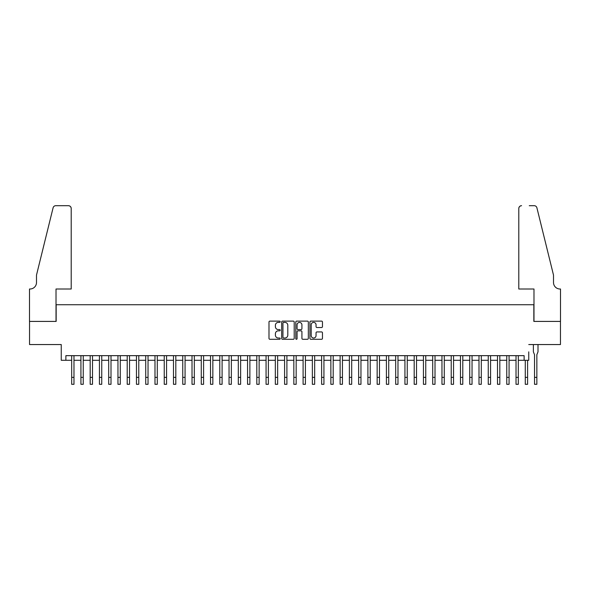<?xml version="1.0" encoding="UTF-8"?>
<svg xmlns="http://www.w3.org/2000/svg" width="590" height="590" viewBox="0 0 590 590"><rect width="100%" height="100%" fill="white"/><g stroke="black" fill="none" stroke-linecap="round" stroke-linejoin="round"><path stroke-width="0.89" d="M280.191 321.749A0.634 0.634 0 0 0 279.549 321.115L269.896 321.115A0.907 0.907 0 0 0 268.988 322.022L268.988 338.38A0.907 0.907 0 0 0 269.896 339.287L279.549 339.287A0.634 0.634 0 0 0 280.191 338.653A0.634 0.634 0 0 0 279.549 338.018L278.303 338.018A2.906 2.906 0 0 1 275.397 335.105L275.397 333.748A2.906 2.906 0 0 1 278.303 330.835L279.549 330.835A0.634 0.634 0 0 0 280.191 330.201A0.634 0.634 0 0 0 279.549 329.567L278.303 329.567A2.906 2.906 0 0 1 275.397 326.654L275.397 325.296A2.906 2.906 0 0 1 278.303 322.383L279.549 322.383A0.634 0.634 0 0 0 280.191 321.749M321.557 327.524A0.907 0.907 0 0 0 322.465 326.609L322.465 322.022A0.907 0.907 0 0 0 321.557 321.115L310.834 321.115A0.907 0.907 0 0 0 309.927 322.022L309.927 338.38A0.907 0.907 0 0 0 310.834 339.287L321.557 339.287A0.907 0.907 0 0 0 322.465 338.38L322.465 332.834A0.907 0.907 0 0 0 321.557 331.927L316.97 331.927A0.907 0.907 0 0 0 316.056 332.834L316.056 335.585A2.434 2.434 0 0 1 313.629 338.018A2.434 2.434 0 0 1 311.195 335.585L311.195 324.817A2.434 2.434 0 0 1 313.629 322.383A2.434 2.434 0 0 1 316.056 324.817L316.056 326.609A0.907 0.907 0 0 0 316.97 327.524L321.557 327.524M528.751 344.553L560.456 344.553L560.456 321.41L533.839 321.41L533.839 304.742L56.161 304.742L56.161 321.41L29.544 321.41L29.544 344.553L61.249 344.553L61.249 360.291L65.881 360.291L65.881 355.659L524.119 355.659L524.119 360.291L528.751 360.291L528.751 351.861M294.204 322.022A0.907 0.907 0 0 0 293.296 321.115L282.573 321.115A0.907 0.907 0 0 0 281.666 322.022L281.666 338.38A0.907 0.907 0 0 0 282.573 339.287L293.296 339.287A0.907 0.907 0 0 0 294.204 338.38L294.204 322.022M296.704 321.115L307.427 321.115A0.907 0.907 0 0 1 308.334 322.022L308.334 338.38A0.907 0.907 0 0 1 307.427 339.287L302.84 339.287A0.907 0.907 0 0 1 301.925 338.38L301.925 331.742A0.907 0.907 0 0 0 301.018 330.835L297.98 330.835A0.907 0.907 0 0 0 297.065 331.742L297.065 338.653A0.634 0.634 0 0 1 296.431 339.287A0.634 0.634 0 0 1 295.796 338.653L295.796 322.022A0.907 0.907 0 0 1 296.704 321.115M65.881 360.291L71.67 360.291M73.979 360.291L80.926 360.291M83.242 360.291L90.181 360.291M92.497 360.291L99.437 360.291M101.753 360.291L108.693 360.291M111.009 360.291L117.956 360.291M120.272 360.291L127.211 360.291M129.527 360.291L136.467 360.291M138.783 360.291L145.723 360.291M148.038 360.291L154.986 360.291M157.294 360.291L164.241 360.291M166.557 360.291L173.497 360.291M175.813 360.291L182.753 360.291M185.068 360.291L192.016 360.291M194.324 360.291L201.271 360.291M203.587 360.291L210.527 360.291M212.843 360.291L219.782 360.291M222.098 360.291L229.038 360.291M231.354 360.291L238.301 360.291M240.617 360.291L247.557 360.291M249.872 360.291L256.812 360.291M259.128 360.291L266.068 360.291M268.384 360.291L275.331 360.291M277.639 360.291L284.587 360.291M286.902 360.291L293.842 360.291M296.158 360.291L303.098 360.291M305.413 360.291L312.361 360.291M314.669 360.291L321.616 360.291M323.932 360.291L330.872 360.291M333.188 360.291L340.128 360.291M342.443 360.291L349.383 360.291M351.699 360.291L358.646 360.291M360.962 360.291L367.902 360.291M370.218 360.291L377.158 360.291M379.473 360.291L386.413 360.291M388.729 360.291L395.676 360.291M397.985 360.291L404.932 360.291M407.248 360.291L414.187 360.291M416.503 360.291L423.443 360.291M425.759 360.291L432.706 360.291M435.014 360.291L441.962 360.291M444.277 360.291L451.217 360.291M453.533 360.291L460.473 360.291M462.789 360.291L469.728 360.291M472.044 360.291L478.992 360.291M481.307 360.291L488.247 360.291M490.563 360.291L497.503 360.291M499.819 360.291L506.758 360.291M509.074 360.291L516.021 360.291M518.33 360.291L524.119 360.291M283.576 322.383A0.634 0.634 0 0 0 282.935 323.025L282.935 337.377A0.634 0.634 0 0 0 283.576 338.018L284.889 338.018A2.906 2.906 0 0 0 287.802 335.105L287.802 325.296A2.906 2.906 0 0 0 284.889 322.383L283.576 322.383M301.925 324.861A2.434 2.434 0 0 0 299.499 322.435A2.434 2.434 0 0 0 297.065 324.861L297.065 328.66A0.907 0.907 0 0 0 297.98 329.567L301.018 329.567A0.907 0.907 0 0 0 301.925 328.66L301.925 324.861M71.67 377.364L73.979 377.364L73.979 384.311L71.67 384.311L71.67 355.659M73.979 377.364L73.979 355.659M71.206 289.004L71.206 208.469A2.78 2.78 0 0 0 68.425 205.689L55.792 205.689A2.78 2.78 0 0 0 53.093 207.805L36.492 275.117L36.492 282.529A6.483 6.483 0 0 1 30.009 289.004L29.5 289.004L29.5 321.41L56.02 321.41L56.02 289.004L71.206 289.004L71.206 208.469C71.029 206.795 70.099 205.866 68.425 205.689L60.741 205.689M53.093 207.805C53.801 206.279 53.801 206.279 53.093 207.805C53.801 206.279 53.801 206.279 53.093 207.805M36.492 282.529A6.483 6.483 0 0 1 30.009 289.004M518.794 289.004L518.794 208.469L518.794 289.004L533.98 289.004L533.98 321.41L560.5 321.41L560.5 289.004L559.991 289.004A6.483 6.483 0 0 1 553.509 282.529A6.483 6.483 0 0 0 559.991 289.004M548.42 254.482L536.907 207.805L553.509 275.117L553.509 282.529M529.26 205.689L534.208 205.689A2.78 2.78 0 0 1 536.907 207.805C536.199 206.279 536.199 206.279 536.907 207.805C536.199 206.279 536.199 206.279 536.907 207.805M521.575 205.689A2.78 2.78 0 0 0 518.794 208.469C518.971 206.795 519.901 205.866 521.575 205.689M80.926 377.364L83.242 377.364L83.242 384.311L80.926 384.311L80.926 355.659M83.242 377.364L83.242 355.659M90.181 377.364L92.497 377.364L92.497 384.311L90.181 384.311L90.181 355.659M92.497 377.364L92.497 355.659M99.437 377.364L101.753 377.364L101.753 384.311L99.437 384.311L99.437 355.659M101.753 377.364L101.753 355.659M108.693 377.364L111.009 377.364L111.009 384.311L108.693 384.311L108.693 355.659M111.009 377.364L111.009 355.659M117.956 377.364L120.272 377.364L120.272 384.311L117.956 384.311L117.956 355.659M120.272 377.364L120.272 355.659M127.211 377.364L129.527 377.364L129.527 384.311L127.211 384.311L127.211 355.659M129.527 377.364L129.527 355.659M136.467 377.364L138.783 377.364L138.783 384.311L136.467 384.311L136.467 355.659M138.783 377.364L138.783 355.659M145.723 377.364L148.038 377.364L148.038 384.311L145.723 384.311L145.723 355.659M148.038 377.364L148.038 355.659M154.986 377.364L157.294 377.364L157.294 384.311L154.986 384.311L154.986 355.659M157.294 377.364L157.294 355.659M164.241 377.364L166.557 377.364L166.557 384.311L164.241 384.311L164.241 355.659M166.557 377.364L166.557 355.659M173.497 377.364L175.813 377.364L175.813 384.311L173.497 384.311L173.497 355.659M175.813 377.364L175.813 355.659M182.753 377.364L185.068 377.364L185.068 384.311L182.753 384.311L182.753 355.659M185.068 377.364L185.068 355.659M192.016 377.364L194.324 377.364L194.324 384.311L192.016 384.311L192.016 355.659M194.324 377.364L194.324 355.659M201.271 377.364L203.587 377.364L203.587 384.311L201.271 384.311L201.271 355.659M203.587 377.364L203.587 355.659M210.527 377.364L212.843 377.364L212.843 384.311L210.527 384.311L210.527 355.659M212.843 377.364L212.843 355.659M219.782 377.364L222.098 377.364L222.098 384.311L219.782 384.311L219.782 355.659M222.098 377.364L222.098 355.659M229.038 377.364L231.354 377.364L231.354 384.311L229.038 384.311L229.038 355.659M231.354 377.364L231.354 355.659M238.301 377.364L240.617 377.364L240.617 384.311L238.301 384.311L238.301 355.659M240.617 377.364L240.617 355.659M247.557 377.364L249.872 377.364L249.872 384.311L247.557 384.311L247.557 355.659M249.872 377.364L249.872 355.659M256.812 377.364L259.128 377.364L259.128 384.311L256.812 384.311L256.812 355.659M259.128 377.364L259.128 355.659M266.068 377.364L268.384 377.364L268.384 384.311L266.068 384.311L266.068 355.659M268.384 377.364L268.384 355.659M275.331 377.364L277.639 377.364L277.639 384.311L275.331 384.311L275.331 355.659M277.639 377.364L277.639 355.659M284.587 377.364L286.902 377.364L286.902 384.311L284.587 384.311L284.587 355.659M286.902 377.364L286.902 355.659M293.842 377.364L296.158 377.364L296.158 384.311L293.842 384.311L293.842 355.659M296.158 377.364L296.158 355.659M303.098 377.364L305.413 377.364L305.413 384.311L303.098 384.311L303.098 355.659M305.413 377.364L305.413 355.659M312.361 377.364L314.669 377.364L314.669 384.311L312.361 384.311L312.361 355.659M314.669 377.364L314.669 355.659M321.616 377.364L323.932 377.364L323.932 384.311L321.616 384.311L321.616 355.659M323.932 377.364L323.932 355.659M330.872 377.364L333.188 377.364L333.188 384.311L330.872 384.311L330.872 355.659M333.188 377.364L333.188 355.659M340.128 377.364L342.443 377.364L342.443 384.311L340.128 384.311L340.128 355.659M342.443 377.364L342.443 355.659M349.383 377.364L351.699 377.364L351.699 384.311L349.383 384.311L349.383 355.659M351.699 377.364L351.699 355.659M358.646 377.364L360.962 377.364L360.962 384.311L358.646 384.311L358.646 355.659M360.962 377.364L360.962 355.659M367.902 377.364L370.218 377.364L370.218 384.311L367.902 384.311L367.902 355.659M370.218 377.364L370.218 355.659M377.158 377.364L379.473 377.364L379.473 384.311L377.158 384.311L377.158 355.659M379.473 377.364L379.473 355.659M386.413 377.364L388.729 377.364L388.729 384.311L386.413 384.311L386.413 355.659M388.729 377.364L388.729 355.659M395.676 377.364L397.985 377.364L397.985 384.311L395.676 384.311L395.676 355.659M397.985 377.364L397.985 355.659M404.932 377.364L407.248 377.364L407.248 384.311L404.932 384.311L404.932 355.659M407.248 377.364L407.248 355.659M414.187 377.364L416.503 377.364L416.503 384.311L414.187 384.311L414.187 355.659M416.503 377.364L416.503 355.659M423.443 377.364L425.759 377.364L425.759 384.311L423.443 384.311L423.443 355.659M425.759 377.364L425.759 355.659M432.706 377.364L435.014 377.364L435.014 384.311L432.706 384.311L432.706 355.659M435.014 377.364L435.014 355.659M441.962 377.364L444.277 377.364L444.277 384.311L441.962 384.311L441.962 355.659M444.277 377.364L444.277 355.659M451.217 377.364L453.533 377.364L453.533 384.311L451.217 384.311L451.217 355.659M453.533 377.364L453.533 355.659M460.473 377.364L462.789 377.364L462.789 384.311L460.473 384.311L460.473 355.659M462.789 377.364L462.789 355.659M469.728 377.364L472.044 377.364L472.044 384.311L469.728 384.311L469.728 355.659M472.044 377.364L472.044 355.659M478.992 377.364L481.307 377.364L481.307 384.311L478.992 384.311L478.992 355.659M481.307 377.364L481.307 355.659M488.247 377.364L490.563 377.364L490.563 384.311L488.247 384.311L488.247 355.659M490.563 377.364L490.563 355.659M497.503 377.364L499.819 377.364L499.819 384.311L497.503 384.311L497.503 355.659M499.819 377.364L499.819 355.659M506.758 377.364L509.074 377.364L509.074 384.311L506.758 384.311L506.758 355.659M509.074 377.364L509.074 355.659M516.021 377.364L518.33 377.364L518.33 384.311L516.021 384.311L516.021 355.659M518.33 377.364L518.33 355.659M525.277 377.364L527.593 377.364L527.593 384.311L525.277 384.311L525.277 360.291M527.593 377.364L527.593 360.291M538.006 344.553L538.006 351.861L536.848 354.73L536.848 384.311L534.533 384.311L534.533 354.73L533.375 351.861L533.375 344.553M534.533 377.364L536.848 377.364"/></g></svg>
